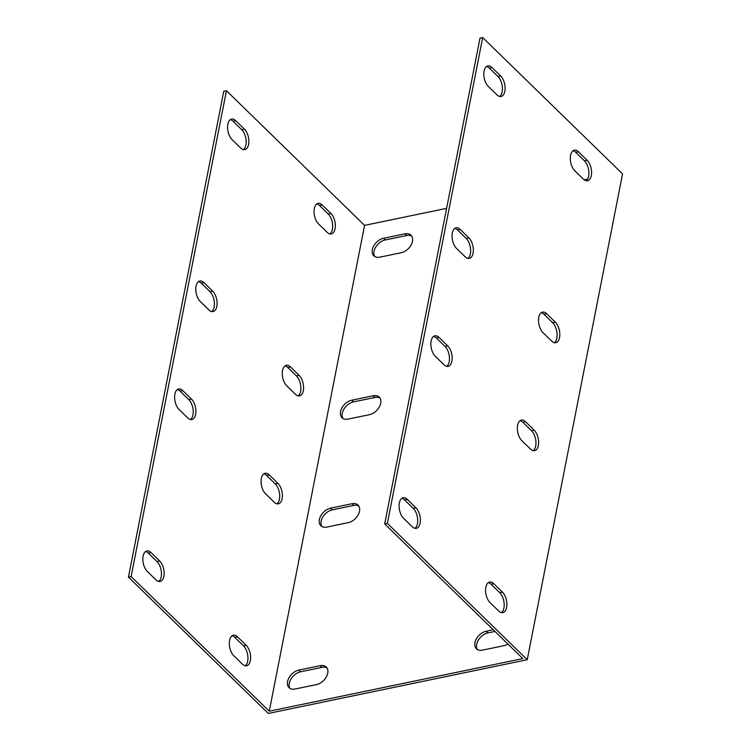 <?xml version="1.0" encoding="UTF-8"?>
<svg xmlns="http://www.w3.org/2000/svg" width="751" height="751" viewBox="0 0 751 751"><rect width="100%" height="100%" fill="white"/><g stroke="black" fill="none" stroke-linecap="round" stroke-linejoin="round"><path stroke-width="1.13" d="M384.69 523.935L387.366 523.381L482.686 37.55L480.011 38.104L384.69 523.935L522.827 658.589L269.262 711.206L364.573 225.375L446.61 208.356M467.911 258.4A11.303 6.027 78.3 0 0 470.595 249.116A11.303 6.027 78.3 0 0 466.193 238.442L457.537 230.013A11.303 6.027 78.3 0 0 454.787 228.407M414.956 528.3A11.303 6.027 78.3 0 0 417.64 519.016A11.303 6.027 78.3 0 0 413.238 508.352L404.592 499.922A11.303 6.027 78.3 0 0 401.832 498.307M446.732 366.357A11.303 6.027 78.3 0 0 449.408 357.072A11.303 6.027 78.3 0 0 445.005 346.408L436.359 337.978A11.303 6.027 78.3 0 0 433.609 336.364M499.687 96.457A11.303 6.027 78.3 0 0 502.363 87.172A11.303 6.027 78.3 0 0 497.96 76.499L489.314 68.069A11.303 6.027 78.3 0 0 486.564 66.463M586.165 180.747A11.303 6.027 78.3 0 0 588.84 171.463A11.303 6.027 78.3 0 0 584.438 160.798L575.792 152.369A11.303 6.027 78.3 0 0 573.041 150.754M533.21 450.656A11.303 6.027 78.3 0 0 535.895 441.372A11.303 6.027 78.3 0 0 531.483 430.708L522.837 422.278A11.303 6.027 78.3 0 0 520.086 420.663M554.388 342.691A11.303 6.027 78.3 0 0 557.073 333.406A11.303 6.027 78.3 0 0 552.67 322.742L544.015 314.312A11.303 6.027 78.3 0 0 541.264 312.698M501.433 612.6A11.303 6.027 78.3 0 0 504.118 603.316A11.303 6.027 78.3 0 0 499.715 592.652L491.07 584.222A11.303 6.027 78.3 0 0 488.31 582.607M584.184 179.808L587.601 179.095M379.828 257.161A11.303 7.51 134.3 0 1 373.791 255.819A11.303 7.51 134.3 0 1 373.716 245.934A11.303 7.51 134.3 0 1 383.536 238.274L404.949 233.833A11.303 7.51 134.3 0 1 410.985 235.176A11.303 7.51 134.3 0 1 411.06 245.061A11.303 7.51 134.3 0 1 401.241 252.721L379.828 257.161M373.172 395.777A11.303 7.51 134.3 0 1 379.217 397.119A11.303 7.51 134.3 0 1 379.293 407.004A11.303 7.51 134.3 0 1 369.473 414.665L348.06 419.114A11.303 7.51 134.3 0 1 342.015 417.763A11.303 7.51 134.3 0 1 341.94 407.877A11.303 7.51 134.3 0 1 351.759 400.217L373.172 395.777L374.909 397.457L353.496 401.898A11.303 7.51 -45.7 0 0 344.127 408.807A11.303 7.51 -45.7 0 0 342.982 418.495M351.994 503.733A11.303 7.51 134.3 0 1 358.03 505.085A11.303 7.51 134.3 0 1 358.105 514.961A11.303 7.51 134.3 0 1 348.286 522.63L326.873 527.071A11.303 7.51 134.3 0 1 320.837 525.719A11.303 7.51 134.3 0 1 320.761 515.843A11.303 7.51 134.3 0 1 330.581 508.183L351.994 503.733L353.721 505.423L332.308 509.863A11.303 7.51 -45.7 0 0 322.939 516.772A11.303 7.51 -45.7 0 0 321.803 526.46M320.226 665.677A11.303 7.51 134.3 0 1 326.263 667.029A11.303 7.51 134.3 0 1 326.338 676.904A11.303 7.51 134.3 0 1 316.518 684.574L295.105 689.014A11.303 7.51 134.3 0 1 289.06 687.663A11.303 7.51 134.3 0 1 288.985 677.787A11.303 7.51 134.3 0 1 298.814 670.127L320.226 665.677L321.954 667.367L300.541 671.807A11.303 7.51 -45.7 0 0 291.172 678.716A11.303 7.51 -45.7 0 0 290.027 688.404M507.911 644.048A11.303 7.51 134.3 0 1 503.874 645.691L482.461 650.141A11.303 7.51 134.3 0 1 476.425 648.789A11.303 7.51 134.3 0 1 476.35 638.913A11.303 7.51 134.3 0 1 486.169 631.244L493.266 629.77M364.573 225.375L226.436 90.721L223.76 91.284L128.449 577.115L268.314 713.45L527.24 659.716L622.551 173.885L482.686 37.55M494.993 631.46L487.897 632.933A11.303 7.51 -45.7 0 0 478.528 639.833A11.303 7.51 -45.7 0 0 477.392 649.521M327.023 667.977A11.303 7.51 -45.7 0 0 321.954 667.367M358.79 506.033A11.303 7.51 -45.7 0 0 353.721 505.423M379.978 398.068A11.303 7.51 -45.7 0 0 374.909 397.457M411.745 236.124A11.303 7.51 -45.7 0 0 406.676 235.514L385.263 239.954A11.303 7.51 -45.7 0 0 375.894 246.863A11.303 7.51 -45.7 0 0 374.758 256.551M387.366 523.381L527.24 659.716M468.868 237.889A11.303 6.027 -101.7 0 1 473.337 249.811A11.303 6.027 -101.7 0 1 469.309 258.41A11.303 6.027 -101.7 0 1 465.16 256.786L456.514 248.356A11.303 6.027 -101.7 0 1 452.036 236.434A11.303 6.027 -101.7 0 1 456.064 227.835A11.303 6.027 -101.7 0 1 460.222 229.459L468.868 237.889L466.193 238.442M415.913 507.798A11.303 6.027 -101.7 0 1 420.382 519.72A11.303 6.027 -101.7 0 1 416.354 528.319A11.303 6.027 -101.7 0 1 412.205 526.695L403.559 518.265A11.303 6.027 -101.7 0 1 399.081 506.343A11.303 6.027 -101.7 0 1 403.109 497.744A11.303 6.027 -101.7 0 1 407.267 499.368L415.913 507.798L413.238 508.352M447.68 345.854A11.303 6.027 -101.7 0 1 452.158 357.776A11.303 6.027 -101.7 0 1 448.131 366.375A11.303 6.027 -101.7 0 1 443.982 364.751L435.327 356.321A11.303 6.027 -101.7 0 1 430.858 344.399A11.303 6.027 -101.7 0 1 434.885 335.8A11.303 6.027 -101.7 0 1 439.035 337.424L447.68 345.854L445.005 346.408M500.635 75.945A11.303 6.027 -101.7 0 1 505.113 87.867A11.303 6.027 -101.7 0 1 501.086 96.466A11.303 6.027 -101.7 0 1 496.927 94.842L488.281 86.412A11.303 6.027 -101.7 0 1 483.813 74.49A11.303 6.027 -101.7 0 1 487.84 65.891A11.303 6.027 -101.7 0 1 491.989 67.515L500.635 75.945L497.96 76.499M587.113 160.245A11.303 6.027 -101.7 0 1 591.591 172.167A11.303 6.027 -101.7 0 1 587.564 180.756A11.303 6.027 -101.7 0 1 583.405 179.132L574.759 170.702A11.303 6.027 -101.7 0 1 570.291 158.78A11.303 6.027 -101.7 0 1 574.318 150.191A11.303 6.027 -101.7 0 1 578.467 151.815L587.113 160.245L584.438 160.798M534.158 430.145A11.303 6.027 -101.7 0 1 538.636 442.067A11.303 6.027 -101.7 0 1 534.609 450.666A11.303 6.027 -101.7 0 1 530.459 449.042L521.804 440.612A11.303 6.027 -101.7 0 1 517.336 428.69A11.303 6.027 -101.7 0 1 521.363 420.091A11.303 6.027 -101.7 0 1 525.512 421.715L534.158 430.145L531.483 430.708M555.346 322.188A11.303 6.027 -101.7 0 1 559.814 334.111A11.303 6.027 -101.7 0 1 555.787 342.7A11.303 6.027 -101.7 0 1 551.638 341.076L542.992 332.646A11.303 6.027 -101.7 0 1 538.514 320.724A11.303 6.027 -101.7 0 1 542.541 312.134A11.303 6.027 -101.7 0 1 546.7 313.758L555.346 322.188L552.67 322.742M502.391 592.088A11.303 6.027 -101.7 0 1 506.859 604.011A11.303 6.027 -101.7 0 1 502.832 612.609A11.303 6.027 -101.7 0 1 498.683 610.985L490.037 602.555A11.303 6.027 -101.7 0 1 485.559 590.633A11.303 6.027 -101.7 0 1 489.596 582.044A11.303 6.027 -101.7 0 1 493.745 583.668L502.391 592.088L499.715 592.652M211.66 311.571A11.303 6.027 78.3 0 0 214.345 302.287A11.303 6.027 78.3 0 0 209.942 291.623L201.296 283.193A11.303 6.027 78.3 0 0 198.536 281.578M158.705 581.481A11.303 6.027 78.3 0 0 161.39 572.196A11.303 6.027 78.3 0 0 156.987 561.532L148.341 553.102A11.303 6.027 78.3 0 0 145.591 551.487M190.482 419.537A11.303 6.027 78.3 0 0 193.167 410.253A11.303 6.027 78.3 0 0 188.764 399.588L180.109 391.158A11.303 6.027 78.3 0 0 177.358 389.544M243.437 149.627A11.303 6.027 78.3 0 0 246.121 140.343A11.303 6.027 78.3 0 0 241.709 129.679L233.063 121.249A11.303 6.027 78.3 0 0 230.313 119.634M329.914 233.927A11.303 6.027 78.3 0 0 332.599 224.643A11.303 6.027 78.3 0 0 328.187 213.969L319.541 205.539A11.303 6.027 78.3 0 0 316.791 203.934M276.959 503.827A11.303 6.027 78.3 0 0 279.644 494.543A11.303 6.027 78.3 0 0 275.241 483.879L266.586 475.449A11.303 6.027 78.3 0 0 263.836 473.834M298.138 395.871A11.303 6.027 78.3 0 0 300.822 386.587A11.303 6.027 78.3 0 0 296.42 375.913L287.774 367.483A11.303 6.027 78.3 0 0 285.023 365.878M245.192 665.771A11.303 6.027 78.3 0 0 247.868 656.487A11.303 6.027 78.3 0 0 243.465 645.822L234.819 637.392A11.303 6.027 78.3 0 0 232.068 635.778M226.436 90.721L131.125 576.561L128.449 577.115M269.262 711.206L131.125 576.561M212.617 291.069A11.303 6.027 -101.7 0 1 217.086 302.991A11.303 6.027 -101.7 0 1 213.059 311.581A11.303 6.027 -101.7 0 1 208.909 309.956L200.264 301.526A11.303 6.027 -101.7 0 1 195.786 289.604A11.303 6.027 -101.7 0 1 199.822 281.015A11.303 6.027 -101.7 0 1 203.972 282.639L212.617 291.069L209.942 291.623M159.663 560.969A11.303 6.027 -101.7 0 1 164.14 572.891A11.303 6.027 -101.7 0 1 160.104 581.49A11.303 6.027 -101.7 0 1 155.955 579.866L147.309 571.436A11.303 6.027 -101.7 0 1 142.84 559.514A11.303 6.027 -101.7 0 1 146.867 550.915A11.303 6.027 -101.7 0 1 151.017 552.539L159.663 560.969L156.987 561.532M191.439 399.025A11.303 6.027 -101.7 0 1 195.908 410.947A11.303 6.027 -101.7 0 1 191.881 419.546A11.303 6.027 -101.7 0 1 187.731 417.922L179.085 409.492A11.303 6.027 -101.7 0 1 174.607 397.57A11.303 6.027 -101.7 0 1 178.635 388.971A11.303 6.027 -101.7 0 1 182.784 390.595L191.439 399.025L188.764 399.588M244.394 129.125A11.303 6.027 -101.7 0 1 248.863 141.047A11.303 6.027 -101.7 0 1 244.835 149.637A11.303 6.027 -101.7 0 1 240.686 148.013L232.031 139.583A11.303 6.027 -101.7 0 1 227.562 127.661A11.303 6.027 -101.7 0 1 231.59 119.071A11.303 6.027 -101.7 0 1 235.739 120.695L244.394 129.125L241.709 129.679M330.872 213.415A11.303 6.027 -101.7 0 1 335.34 225.338A11.303 6.027 -101.7 0 1 331.313 233.936A11.303 6.027 -101.7 0 1 327.164 232.312L318.508 223.882A11.303 6.027 -101.7 0 1 314.04 211.96A11.303 6.027 -101.7 0 1 318.067 203.361A11.303 6.027 -101.7 0 1 322.217 204.985L330.872 213.415L328.187 213.969M277.917 483.325A11.303 6.027 -101.7 0 1 282.385 495.247A11.303 6.027 -101.7 0 1 278.358 503.846A11.303 6.027 -101.7 0 1 274.209 502.222L265.563 493.792A11.303 6.027 -101.7 0 1 261.085 481.87A11.303 6.027 -101.7 0 1 265.112 473.271A11.303 6.027 -101.7 0 1 269.262 474.895L277.917 483.325L275.241 483.879M299.095 375.359A11.303 6.027 -101.7 0 1 303.573 387.281A11.303 6.027 -101.7 0 1 299.536 395.88A11.303 6.027 -101.7 0 1 295.387 394.256L286.741 385.826A11.303 6.027 -101.7 0 1 282.263 373.904A11.303 6.027 -101.7 0 1 286.3 365.305A11.303 6.027 -101.7 0 1 290.449 366.929L299.095 375.359L296.42 375.913M246.14 645.269A11.303 6.027 -101.7 0 1 250.618 657.191A11.303 6.027 -101.7 0 1 246.581 665.79A11.303 6.027 -101.7 0 1 242.432 664.166L233.786 655.736A11.303 6.027 -101.7 0 1 229.318 643.814A11.303 6.027 -101.7 0 1 233.345 635.215A11.303 6.027 -101.7 0 1 237.494 636.839L246.14 645.269L243.465 645.822M203.972 282.639L201.296 283.193M460.222 229.459L457.537 230.013M151.017 552.539L148.341 553.102M407.267 499.368L404.592 499.922M182.784 390.595L180.109 391.158M439.035 337.424L436.359 337.978M235.739 120.695L233.063 121.249M491.989 67.515L489.314 68.069M319.541 205.539L322.217 204.985M575.792 152.369L578.467 151.815M266.586 475.449L269.262 474.895M522.837 422.278L525.512 421.715M287.774 367.483L290.449 366.929M544.015 314.312L546.7 313.758M234.819 637.392L237.494 636.839M491.07 584.222L493.745 583.668M487.897 632.933L486.169 631.244M300.541 671.807L298.814 670.127M332.308 509.863L330.581 508.183M353.496 401.898L351.759 400.217M385.263 239.954L383.536 238.274M406.676 235.514L404.949 233.833"/></g></svg>
